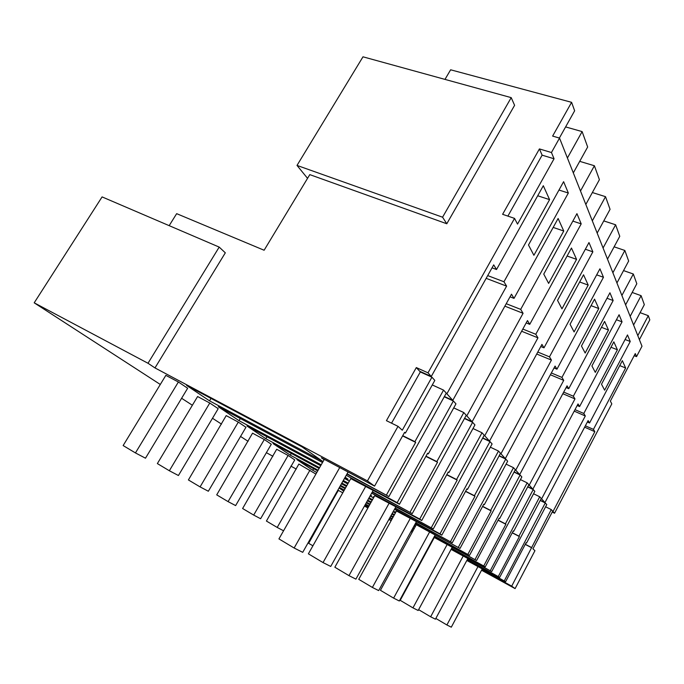<?xml version="1.0" encoding="UTF-8"?>
<svg xmlns="http://www.w3.org/2000/svg" width="684" height="684" viewBox="0 0 684 684"><rect width="100%" height="100%" fill="white"/><g stroke="black" fill="none" stroke-linecap="round" stroke-linejoin="round"><path stroke-width="1.03" d="M307.552 178.344L297.01 165.417L442.574 217.204L446.789 223.762L309.792 174.625L264.118 250.241L176.66 213.665L169.17 225.652M446.789 223.762L514.599 105.319L511.213 97.632L362.99 56.815L297.01 165.417M554.553 513.239L552.997 511.512L594.832 431.672L593.438 429.372L625.638 367.975L622.337 360.665L589.565 422.986L588.112 420.583L544.951 502.586L541.6 498.867L585.307 415.966L583.803 413.469L617.413 349.772L613.839 341.846L579.604 406.544L578.023 403.936L532.87 489.18L529.219 485.136L574.979 398.917L573.337 396.216L608.495 330.03L604.605 321.42L568.763 388.674L567.045 385.836L519.703 474.576L515.727 470.156L563.727 380.364L561.94 377.414L598.791 308.552L594.55 299.156L556.947 369.18L555.066 366.068L505.314 458.605L500.953 453.774L551.432 360.092L549.474 356.851L588.197 285.091L583.546 274.797L544.002 347.823L541.933 344.411L489.513 441.086L484.717 435.759L537.949 337.836L535.786 334.279L576.569 259.356L571.456 248.036L529.758 324.336L527.475 320.574L472.097 421.763L466.787 415.872L523.072 313.306L520.686 309.373L563.761 231.012L558.11 218.495L514.017 298.369L511.487 294.197L452.791 400.345L446.883 393.787L506.605 286.134L503.954 281.765L549.585 199.634L543.31 185.723L496.524 269.513L493.703 264.862L431.279 376.474L428.004 372.84L514.539 218.384L517.531 224.087L554.057 158.773L551.449 152.523L559.529 138.091L641.994 346.224L636.548 356.62L635.274 353.577L610.367 401.106L611.812 403.868L554.553 513.239L552.21 512.077M515.095 588.608L511.709 586.145L551.27 509.589L552.689 511.162L532.939 548.842L534.956 550.671L515.095 588.608L481.553 570.234M412.221 532.229L410.981 531.545M391.137 520.669L388.888 519.438M367.906 507.938L364.452 506.049M639.403 339.683L649.8 319.864L648.295 315.683L637.804 335.656M636.548 356.62L634.162 355.689M444.976 79.395L450.636 69.794L571.602 102.326L574.645 110.791L559.375 138.04M622.047 321.856L595.294 372.37L591.916 365.923L619.088 314.743L622.047 321.856L616.438 319.736M592.857 251.84L561.966 308.826L557.546 300.387L588.984 242.555L592.857 251.84L585.35 249.241M585.153 353.029L613.155 300.524L609.931 292.786L581.468 346.01L585.153 353.029M568.336 193.025L533.905 255.303L528.493 244.983L563.607 181.688L568.336 193.025L558.973 190.041M630.238 341.496L604.63 390.171L601.51 384.228L627.502 334.938L630.238 341.496L625.091 339.512M581.203 223.882L548.636 283.398L543.754 274.087L576.937 213.656L581.203 223.882L572.841 221.103M603.459 277.276L574.09 331.928L570.054 324.25L599.936 268.821L603.459 277.276L596.679 274.857M248.087 441.325L240.554 436.452M221.505 424.106L212.493 418.275M192.366 405.244L181.611 398.276M160.304 384.476L34.2 302.815L148 363.264L154.977 367.924L367.436 480.92L374.567 486.119L321.352 457.767L324.096 459.716M337.734 491.805L337.101 491.463M296.275 469.07L290.888 466.12M272.916 456.262L266.384 452.688M511.709 586.145L481.801 569.763M466.924 560.299L505.613 581.699L466.83 560.478M467.369 559.469L499.671 577.364L467.266 559.657M451.184 549.192L491.719 571.567L451.081 549.389M451.671 548.286L485.255 566.848L451.568 548.491M434.015 537.085L476.586 560.521L433.904 537.299M414.324 525.449L415.487 526.261M434.554 536.085L469.515 555.374L434.434 536.307M415.59 526.073L414.35 525.398M416.188 524.979L415.026 524.158M415.205 523.833L460.024 548.448L415.077 524.072M395.805 512.213L394.659 511.589L395.728 512.35M415.812 522.73L452.261 542.788L415.675 522.978M396.464 511.008L441.821 535.17L439.992 533.836L489.992 441.608L482.639 438.136M394.514 509.272L439.992 533.836M374.02 496.969L373.524 496.704L373.986 497.029M395.19 508.041L433.271 528.937L395.044 508.315M374.764 495.626L421.729 520.515L419.711 519.045L472.618 422.336L464.462 418.531M371.634 493.181L419.711 519.045M372.404 491.805L412.255 513.607L372.233 492.112M350.772 478.62L399.439 504.262L397.19 502.62L453.372 400.986L444.249 396.797M346.215 475.329L397.19 502.62M347.087 473.781L388.888 496.567L346.891 474.123M209.543 400.85L186.612 385.425L302.003 446.849L322.232 461.076L209.543 400.85L211.005 398.404M197.599 396.532L209.826 403.047L218.196 408.681M238.297 422.113L200.079 486.897L188.408 479.946L226.207 415.607L238.34 422.139L245.958 427.269M309.989 470.105L277.208 527.441L266.418 521.046L298.874 464.051L315.914 474.063M264.298 439.521L228.08 501.62L216.717 494.857L252.55 433.169L264.349 439.547L271.3 444.232M253.687 515.078L242.615 508.511L276.678 449.26L288.161 455.484L294.761 459.904L260.613 518.72L253.687 515.078L288.109 455.459M394.446 514.667L392.206 513.445M371.198 502.03L367.744 500.149M345.463 488.043L340.538 485.366M316.82 472.482L312.733 470.259L313.631 468.677M317.727 470.9L296.907 459.614L312.733 470.259M395.369 512.991L393.129 511.777M372.113 500.38L368.659 498.508M346.369 486.427L341.453 483.759M373.532 497.841L370.078 495.968M347.78 483.93L342.855 481.271M319.12 468.446L273.044 443.557L290.298 455.168L291.307 453.424M372.506 499.688L369.052 497.815M346.762 485.743L341.838 483.075M318.103 470.224L290.298 455.168M415.205 526.774L413.965 526.099M394.104 515.291L391.855 514.077M370.848 502.646L367.402 500.774M345.121 488.65L340.196 485.973M414.376 528.296L413.136 527.62M393.274 516.788L391.034 515.565M370.035 504.125L366.581 502.244M344.308 490.095L339.384 487.418M412.349 531.99L411.11 531.314M391.265 520.438L389.025 519.207M364.863 505.322L368.137 507.519M413.025 530.758L411.794 530.074M391.932 519.216L389.692 517.993M368.702 506.511L365.247 504.621M312.904 545.815L308.655 543.301L338.298 490.342L342.787 492.796M345.155 477.201L348.079 479.253L344.941 477.569M321.189 464.812L239.032 420.677L240.306 418.514M322.506 462.512L218.264 406.715L239.032 420.677M320.702 465.676L246.941 426.004L265.828 438.709L266.957 436.768M349.379 481.1L344.454 478.449M370.574 495.079L371.412 495.669L370.514 495.19M348.216 483.152L343.291 480.501M319.548 467.694L265.828 438.709M413.316 530.237L412.076 529.561M392.214 518.703L389.974 517.48M368.984 506.006L365.53 504.117M339.067 487.974L343.736 491.112M414.059 528.869L412.82 528.193M392.958 517.361L390.718 516.138M369.719 504.681L366.265 502.8M343.992 490.65L339.076 487.966M165.861 375.328L123.146 445.558L135.449 452.928L178.379 381.997L165.844 375.354M178.404 382.014L187.655 388.247M34.2 302.815L102.087 196.906L219.196 247.095L148 363.264M154.977 367.924L225.318 252.823L219.196 247.095M633.589 325.011L644.328 304.645L641.105 295.676L630.161 316.367M640.104 312.656L648.295 315.683M565.608 126.916L582.118 131.593L567.421 157.995M573.32 172.89L587.659 147L582.118 131.593M579.716 161.347L594.396 165.75L580.494 190.998M585.829 204.456L599.406 179.678L594.396 165.75M592.361 192.537L605.511 196.667L592.327 220.855M597.166 233.064L610.06 209.321L605.511 196.667M603.767 220.906L615.617 224.779L603.074 247.993M607.486 259.133L619.772 236.322L615.617 224.779M614.121 246.821L624.851 250.464L612.89 272.771M616.934 282.971L628.656 261.031L624.851 250.464M623.543 270.59L633.316 274.01L621.884 295.479M625.604 304.85L636.813 283.732L633.316 274.01M632.178 292.461L641.105 295.676M559.529 138.091L552.629 136.082L571.602 102.326M594.832 431.672L584.64 427.175M593.438 429.372L585.359 425.816M625.638 367.975L619.73 365.607M589.565 422.986L587.351 422.019M544.951 502.586L540.309 500.303M541.6 498.867L541.172 498.662M551.27 509.589L545.61 506.793M531.417 547.457L525.295 544.267M531.81 547.816L525.226 544.387M504.339 580.767L545.285 502.954L540.223 500.466M505.613 581.699L526.141 542.668L526.552 543.036L526.073 542.788M545.285 502.954L546.764 504.595L526.552 543.036M585.307 415.966L574.209 411.135M583.803 413.469L574.996 409.648M617.413 349.772L610.983 347.25M579.604 406.544L577.185 405.501M532.87 489.18L527.8 486.7M529.219 485.136L528.758 484.905M499.671 577.364L541.266 498.491L539.727 496.781L533.563 493.762M490.342 570.559L533.229 489.573L527.706 486.88M491.719 571.567L513.222 530.938L513.675 531.348L513.154 531.075M533.229 489.573L534.837 491.36L513.675 531.348M498.354 576.398L519.387 536.538L512.222 532.827M539.727 496.781L518.951 536.145L512.299 532.699M519.387 536.538L518.951 536.145M574.979 398.917L562.838 393.719M573.337 396.216L563.701 392.094M608.495 330.03L601.458 327.328M568.763 388.674L566.121 387.554M519.703 474.576L514.154 471.892M515.727 470.156L515.214 469.908M613.155 300.524L606.999 298.267M485.255 566.848L528.852 484.725L527.176 482.861L520.438 479.595M475.072 559.426L520.096 475.004L514.052 472.088M476.586 560.521L499.158 518.173L499.645 518.617L499.081 518.318M520.096 475.004L521.849 476.953L499.645 518.617M483.819 565.805L505.878 524.269L498.055 520.242M527.176 482.861L505.408 523.841L498.132 520.096M505.878 524.269L505.408 523.841M563.727 380.364L550.398 374.755M561.94 377.414L551.355 372.968M598.791 308.552L591.061 305.654M556.947 369.18L554.04 367.966M505.314 458.605L499.209 455.689M500.953 453.774L500.389 453.501M469.515 555.374L515.317 469.711L513.496 467.685L506.1 464.128M458.365 547.234L505.741 459.084L499.098 455.903M460.024 548.448L483.776 504.211L484.315 504.698L483.691 504.373M505.741 459.084L507.665 461.213L484.315 504.698M467.941 554.22L491.138 510.888L482.553 506.493M513.496 467.685L490.616 510.418L482.639 506.331M491.138 510.888L490.616 510.418M551.432 360.092L536.726 354.021M549.474 356.851L537.795 352.046M588.197 285.091L579.656 281.979M544.002 347.823L540.788 346.514M489.513 441.086L482.776 437.897M484.717 435.759L484.092 435.469M452.261 542.788L500.508 453.278L498.499 451.055L490.351 447.174M441.821 535.17L466.89 488.88L467.488 489.419L466.796 489.069M489.992 441.608L492.104 443.95L467.488 489.419M450.534 541.531L474.978 496.216L465.522 491.411M498.499 451.055L474.414 495.703L465.616 491.24M474.978 496.216L474.414 495.703M537.949 337.836L521.627 331.253M535.786 334.279L522.824 329.072M576.569 259.356L567.096 256.013M529.758 324.336L526.193 322.916M472.097 421.763L464.607 418.266M466.787 415.872L466.095 415.547M433.271 528.937L484.229 435.221L482.015 432.767L472.986 428.517M421.729 520.515L448.268 471.969L448.926 472.567L448.157 472.182M472.618 422.336L474.952 424.926L448.926 472.567M431.365 527.544L457.194 480.074L446.72 474.799M482.015 432.767L456.57 479.51L446.832 474.602M457.194 480.074L456.57 479.51M523.072 313.306L504.877 306.158M520.686 309.373L506.228 303.713M563.761 231.012L553.185 227.421M514.017 298.369L510.033 296.83M452.791 400.345L444.412 396.498M446.883 393.787L446.113 393.437M412.255 513.607L466.249 415.273L463.803 412.555L453.74 407.895M399.439 504.262L427.62 453.227L428.346 453.885L427.491 453.458M453.372 400.986L455.963 403.859L428.346 453.885M410.143 512.068L437.538 462.222L425.867 456.399M463.803 412.555L436.837 461.597L425.995 456.177M437.538 462.222L436.837 461.597M514.539 218.384L502.612 214.306L539.419 148.924L551.449 152.523M374.567 486.119L404.603 432.331L405.415 433.066L434.819 380.407L431.929 377.192L402.277 430.219L398.02 426.346L367.436 480.92M398.02 426.346L386.426 420.669L416.317 367.582L428.004 372.84M507.887 216.11L542.121 155.165L539.419 148.924M554.057 158.773L542.121 155.165M511.213 97.632L442.574 217.204M391.547 423.182L420.327 371.959L416.317 367.582M431.279 376.474L419.668 371.232M506.605 286.134L486.162 278.337M503.954 281.765L487.701 275.592M549.585 199.634L537.701 195.761M496.524 269.513L492.044 267.837M386.528 494.84L415.675 442.377L402.602 435.922M388.888 496.567L446.284 393.12L443.557 390.102L414.897 441.676L402.739 435.674M415.675 442.377L414.897 441.676M431.929 377.192L420.327 371.959M405.415 433.066L404.458 432.596M443.557 390.102L432.279 384.955M482.254 568.917L451.303 627.185L446.9 624.971L477.979 566.574M435.836 618.439L446.9 624.971M467.865 558.546L435.434 619.191L430.646 616.788L463.213 556.006M418.617 609.666L430.646 616.788M452.227 547.268L418.172 610.496L412.956 607.871L447.156 544.507M412.956 607.871L400.217 600.321L434.306 537.521M277.208 527.441L283.569 530.784M435.169 534.965L399.319 601.005L393.616 598.124L429.62 531.955M393.616 598.124L380.441 590.309L416.317 524.739M416.496 521.482L378.662 590.591L372.387 587.436L410.391 518.19M372.387 587.436L358.749 579.322L396.617 510.743M271.317 444.207L235.629 505.587L228.08 501.62M395.959 506.647L355.911 579.134L348.977 575.637L389.222 503.022M348.977 575.637L334.852 567.224L374.935 495.336M245.966 427.243L208.346 491.24L200.079 486.897M373.276 490.248L330.731 566.446L323.036 562.573L365.795 486.239M323.036 562.573L308.39 553.826L350.96 478.296M218.213 408.664L178.43 475.517L169.35 470.746L209.783 403.021M169.35 470.746L157.363 463.581L197.616 396.506M348.088 472.011L302.721 552.339L294.137 548.012L339.726 467.557M294.137 548.012L278.935 538.906L324.31 459.349M187.672 388.221L145.487 458.203L135.449 452.928"/></g></svg>

